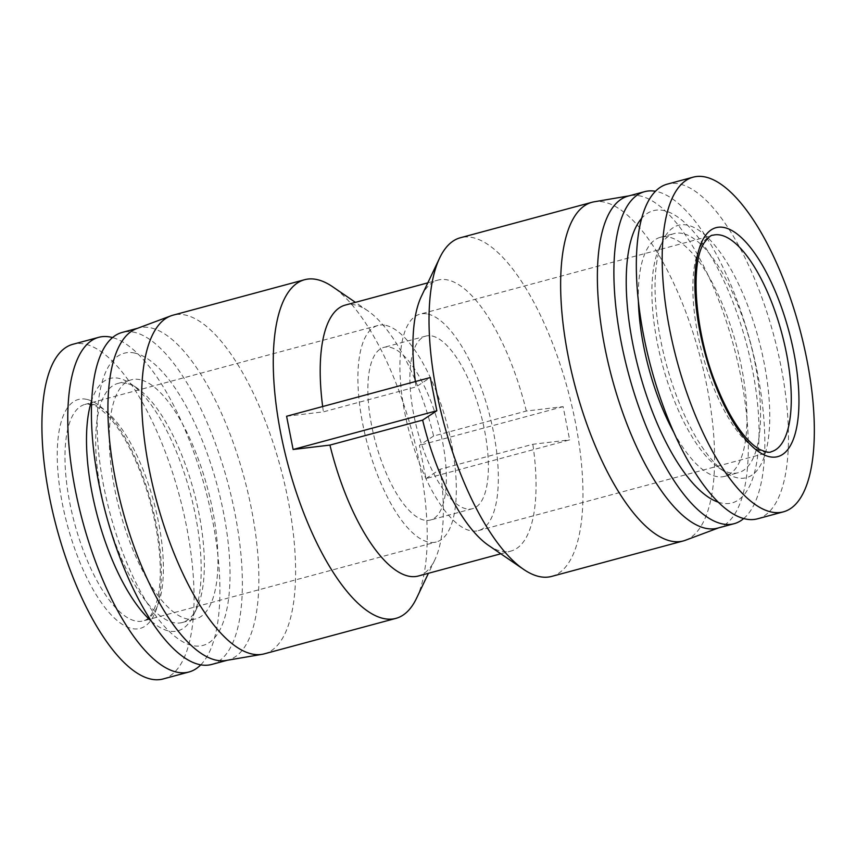 <?xml version="1.0" encoding="UTF-8"?>
<svg xmlns="http://www.w3.org/2000/svg" width="856" height="856" viewBox="0 0 856 856"><rect width="100%" height="100%" fill="white"/><g stroke="black" fill="none" stroke-linecap="round" stroke-linejoin="round"><path stroke-width="0.64" stroke-dasharray="4.28 3.21" d="M390.165 347.333A89.409 32.721 -105.1 0 1 440.754 433.35A89.409 32.721 -105.1 0 1 430.375 520.052A89.409 32.721 -105.1 0 1 375.517 442.242A89.409 32.721 -105.1 0 1 383.852 347.397A89.409 32.721 -105.1 0 1 390.165 347.333M432.184 336.001A89.409 32.721 -105.1 0 1 482.773 422.029A89.409 32.721 -105.1 0 1 472.394 508.732A89.409 32.721 -105.1 0 1 417.546 430.921A89.409 32.721 -105.1 0 1 425.881 336.076A89.409 32.721 -105.1 0 1 432.184 336.001M385.863 325.398A112.104 41.024 -105.1 0 1 449.293 433.254A112.104 41.024 -105.1 0 1 436.282 541.976A112.104 41.024 -105.1 0 1 367.502 444.403A112.104 41.024 -105.1 0 1 377.945 325.483A112.104 41.024 -105.1 0 1 385.863 325.398M427.882 314.077A112.104 41.024 -105.1 0 1 491.312 421.933A112.104 41.024 -105.1 0 1 478.301 530.645A112.104 41.024 -105.1 0 1 409.521 433.083A112.104 41.024 -105.1 0 1 419.975 314.163A112.104 41.024 -105.1 0 1 427.882 314.077M286.6 416.251L323.408 411.854L416.112 386.88L430.311 377.528M433.618 436.025L419.419 445.377L425.935 478.6L569.657 439.877L563.13 406.654L526.322 411.041L433.618 436.025A140.298 51.349 74.9 0 0 367.716 310.749A140.298 51.349 74.9 0 0 355.176 304.971A140.298 51.349 74.9 0 0 345.278 305.089M563.13 406.654L419.419 445.377M425.935 478.6L440.145 469.249L532.839 444.275L569.657 439.877M416.583 598.173A175.373 64.189 74.9 0 0 412.228 432.344A175.373 64.189 74.9 0 0 332.684 286.792M418.274 576.024A140.298 51.349 74.9 0 0 434.837 559.856A140.298 51.349 74.9 0 0 440.145 469.249M322.669 406.536A140.298 51.349 74.9 0 0 323.408 411.854M488.541 545.39A140.298 51.349 74.9 0 0 510.979 551.05A140.298 51.349 74.9 0 0 532.839 444.275M743.693 518.565A171.938 62.927 74.9 0 0 750.53 342.849A171.938 62.927 74.9 0 0 656.766 191.53A171.938 62.927 74.9 0 0 655.503 191.284M717.585 528.141A171.938 62.927 74.9 0 0 719.65 527.478A171.938 62.927 74.9 0 0 736.856 358.525A171.938 62.927 74.9 0 0 640.256 195.971A171.938 62.927 74.9 0 0 630.241 195.65A171.938 62.927 74.9 0 0 628.122 196.11M718.205 502.151A151.309 55.373 74.9 0 0 753.227 373.676A151.309 55.373 74.9 0 0 663.946 210.587A151.309 55.373 74.9 0 0 641.722 218.28M673.747 432.28A123.799 45.304 74.9 0 0 724.839 476.332A123.799 45.304 74.9 0 0 739.199 356.278A123.799 45.304 74.9 0 0 669.157 237.166A123.799 45.304 74.9 0 0 660.425 237.273A123.799 45.304 74.9 0 0 638.383 301.023M682.756 233.506A123.799 45.304 74.9 0 0 674.014 233.602A123.799 45.304 74.9 0 0 659.409 247.876A123.799 45.304 74.9 0 0 662.48 364.924A123.799 45.304 74.9 0 0 718.633 467.676A123.799 45.304 74.9 0 0 738.428 472.673A123.799 45.304 74.9 0 0 752.798 352.608A123.799 45.304 74.9 0 0 682.756 233.506M687.635 225.192A130.668 47.818 74.9 0 0 662.993 240.354A130.668 47.818 74.9 0 0 666.225 363.918A130.668 47.818 74.9 0 0 725.503 472.373A130.668 47.818 74.9 0 0 766.495 376.373A130.668 47.818 74.9 0 0 687.635 225.192M757.496 518.822A173.319 63.43 74.9 0 0 777.612 350.735A173.319 63.43 74.9 0 0 679.546 183.987A173.319 63.43 74.9 0 0 667.316 184.126M163.079 678.979A173.319 63.43 74.9 0 0 183.195 510.893A173.319 63.43 74.9 0 0 85.129 344.144A173.319 63.43 74.9 0 0 72.899 344.283M200.743 664.855A173.319 63.43 74.9 0 0 205.087 488.155A173.319 63.43 74.9 0 0 112.564 337.564M151.298 621.146A130.668 47.818 74.9 0 0 193.263 615.774A130.668 47.818 74.9 0 0 190.021 492.221A130.668 47.818 74.9 0 0 130.754 383.766A130.668 47.818 74.9 0 0 119.07 378.384A130.668 47.818 74.9 0 0 91.774 400.201M126.56 383.37A123.799 45.304 74.9 0 0 117.818 383.467A123.799 45.304 74.9 0 0 106.283 514.788A123.799 45.304 74.9 0 0 182.232 622.526A123.799 45.304 74.9 0 0 196.837 608.263A123.799 45.304 74.9 0 0 193.777 491.205A123.799 45.304 74.9 0 0 137.623 388.464A123.799 45.304 74.9 0 0 126.56 383.37M140.149 379.7A123.799 45.304 74.9 0 0 131.417 379.797A123.799 45.304 74.9 0 0 119.872 511.118A123.799 45.304 74.9 0 0 195.831 618.867A123.799 45.304 74.9 0 0 210.202 498.813A123.799 45.304 74.9 0 0 140.149 379.7M134.938 353.121A151.309 55.373 74.9 0 0 126.11 561.076A151.309 55.373 74.9 0 0 229.825 583.813A151.309 55.373 74.9 0 0 134.938 353.121M211.625 664.47A171.938 62.927 74.9 0 0 231.58 497.721A171.938 62.927 74.9 0 0 134.296 332.299A171.938 62.927 74.9 0 0 122.162 332.438M226.005 660.49A171.938 62.927 74.9 0 0 228.135 660.019A171.938 62.927 74.9 0 0 248.079 493.281A171.938 62.927 74.9 0 0 150.806 327.848A171.938 62.927 74.9 0 0 138.672 327.987A171.938 62.927 74.9 0 0 136.596 328.651M264.247 653.856A175.373 64.189 74.9 0 0 284.609 483.768A175.373 64.189 74.9 0 0 185.377 315.04A175.373 64.189 74.9 0 0 172.998 315.179M526.322 411.041A140.298 51.349 74.9 0 0 447.881 279.998A140.298 51.349 74.9 0 0 437.972 280.105A140.298 51.349 74.9 0 0 421.42 296.272M415.374 381.551A140.298 51.349 74.9 0 0 416.112 386.88M551.617 576.42A175.373 64.189 74.9 0 0 571.968 406.343A175.373 64.189 74.9 0 0 472.747 237.604A175.373 64.189 74.9 0 0 460.368 237.754M685.367 540.286A175.373 64.189 74.9 0 0 702.915 367.941A175.373 64.189 74.9 0 0 604.379 202.144A175.373 64.189 74.9 0 0 594.171 201.802M92.93 404.321A112.104 41.024 -105.1 0 1 156.359 512.177A112.104 41.024 -105.1 0 1 143.348 620.9A112.104 41.024 -105.1 0 1 74.568 523.326A112.104 41.024 -105.1 0 1 85.022 404.406A112.104 41.024 -105.1 0 1 92.93 404.321M478.301 530.645L771.235 451.722A112.104 41.024 -105.1 0 1 702.455 354.149A112.104 41.024 -105.1 0 1 712.909 235.24L419.975 314.163M86.831 399.388A118.556 43.389 74.9 0 0 79.918 562.338A118.556 43.389 74.9 0 0 161.185 580.165A118.556 43.389 74.9 0 0 86.831 399.388M425.881 336.076L383.852 347.397M472.394 508.732L430.375 520.052M377.945 325.483L85.022 404.406L90.704 404.374C95.861 405.337 102.046 409.66 109.268 417.332C115.046 423.677 120.749 431.873 126.378 441.921C141.582 469.901 151.983 501.627 157.6 537.076C161.099 561.386 161.174 581.524 157.836 597.499C152.636 619.123 145.392 620.108 143.348 620.9L436.282 541.976M367.716 310.749L355.433 302.35M434.837 559.856L428.439 573.285M500.814 553.789L510.979 551.05M724.839 476.332L738.428 472.673M660.425 237.273L674.014 233.602M718.633 467.676L725.503 472.373M659.409 247.876L662.993 240.354M137.623 388.464L130.754 383.766M196.837 608.263L193.263 615.774M182.232 622.526L195.831 618.867M117.818 383.467L131.417 379.797M227.086 660.308L228.135 660.019M137.623 328.265L138.672 327.987M427.818 282.844L437.972 280.105M630.241 195.65L629.171 195.831M719.65 527.478L718.633 527.863"/><path stroke-width="1.28" d="M436.838 410.762L422.629 420.114L329.935 445.088L293.116 449.486L286.6 416.251L430.311 377.528L436.838 410.762L293.116 449.486M355.433 302.35L332.684 286.792A175.373 64.189 74.9 0 0 317.009 279.57A175.373 64.189 74.9 0 0 304.629 279.709A175.373 64.189 74.9 0 0 288.279 465.75A175.373 64.189 74.9 0 0 395.879 618.385A175.373 64.189 74.9 0 0 416.583 598.173L428.439 573.285M329.935 445.088A140.298 51.349 74.9 0 0 418.274 576.024L500.814 553.789M427.818 282.844L345.278 305.089A140.298 51.349 74.9 0 0 322.669 406.536M422.629 420.114A140.298 51.349 74.9 0 0 488.541 545.39L523.572 569.347A175.373 64.189 74.9 0 0 551.617 576.42L683.249 540.96A175.373 64.189 74.9 0 0 685.367 540.286L718.633 527.863M655.503 191.284A171.938 62.927 74.9 0 0 644.632 191.669A171.938 62.927 74.9 0 0 628.604 374.051A171.938 62.927 74.9 0 0 734.095 523.701A171.938 62.927 74.9 0 0 743.693 518.565M644.632 191.669L628.122 196.11A171.938 62.927 74.9 0 0 612.093 378.502A171.938 62.927 74.9 0 0 717.585 528.141L734.095 523.701M641.722 218.28A151.309 55.373 74.9 0 0 639.165 371.204A151.309 55.373 74.9 0 0 718.205 502.151M638.383 301.023A123.799 45.304 74.9 0 0 673.747 432.28M693.178 177.16L667.316 184.126A173.319 63.43 74.9 0 0 651.159 367.973A173.319 63.43 74.9 0 0 757.496 518.822L783.347 511.856A173.319 63.43 74.9 0 0 803.463 343.77A173.319 63.43 74.9 0 0 705.408 177.021A173.319 63.43 74.9 0 0 693.178 177.16A173.319 63.43 74.9 0 0 677.021 361.007A173.319 63.43 74.9 0 0 783.347 511.856M112.564 337.564A173.319 63.43 74.9 0 0 110.991 337.178A173.319 63.43 74.9 0 0 98.761 337.317L72.899 344.283A173.319 63.43 74.9 0 0 56.742 528.131A173.319 63.43 74.9 0 0 163.079 678.979L188.941 672.003A173.319 63.43 74.9 0 0 200.743 664.855M98.761 337.317A173.319 63.43 74.9 0 0 82.604 521.165A173.319 63.43 74.9 0 0 188.941 672.003M91.774 400.201A130.668 47.818 74.9 0 0 97.67 517.099A130.668 47.818 74.9 0 0 151.298 621.146M137.623 328.265L122.162 332.438A171.938 62.927 74.9 0 0 106.133 514.82A171.938 62.927 74.9 0 0 211.625 664.47L227.086 660.308M304.629 279.709L172.998 315.179A175.373 64.189 74.9 0 0 170.89 315.853L136.596 328.651A171.938 62.927 74.9 0 0 122.643 510.379A171.938 62.927 74.9 0 0 226.005 660.49L262.086 654.326A175.373 64.189 74.9 0 0 264.247 653.856L395.879 618.385M170.89 315.853A175.373 64.189 74.9 0 0 156.648 501.209A175.373 64.189 74.9 0 0 262.086 654.326M629.171 195.831L594.171 201.802A175.373 64.189 74.9 0 0 591.999 202.284L460.368 237.754A175.373 64.189 74.9 0 0 439.674 257.956L421.42 296.272A140.298 51.349 74.9 0 0 415.374 381.551M439.674 257.956A175.373 64.189 74.9 0 0 444.018 423.784A175.373 64.189 74.9 0 0 523.572 569.347M591.999 202.284A175.373 64.189 74.9 0 0 575.649 388.314A175.373 64.189 74.9 0 0 683.249 540.96M720.816 235.143A112.104 41.024 -105.1 0 1 784.246 343.01A112.104 41.024 -105.1 0 1 771.235 451.722C769.833 452.888 766.045 452.161 759.893 449.55C755.902 447.41 751.589 443.815 746.956 438.764C736.042 426.641 725.984 409.179 716.804 386.409C694.805 333.594 689.883 263.466 704.103 242.954C708.244 237.433 711.176 234.854 712.909 235.24A112.104 41.024 -105.1 0 1 720.816 235.143M724.465 227.6A118.556 43.389 74.9 0 0 717.542 390.55A118.556 43.389 74.9 0 0 798.808 408.365A118.556 43.389 74.9 0 0 724.465 227.6"/></g></svg>
